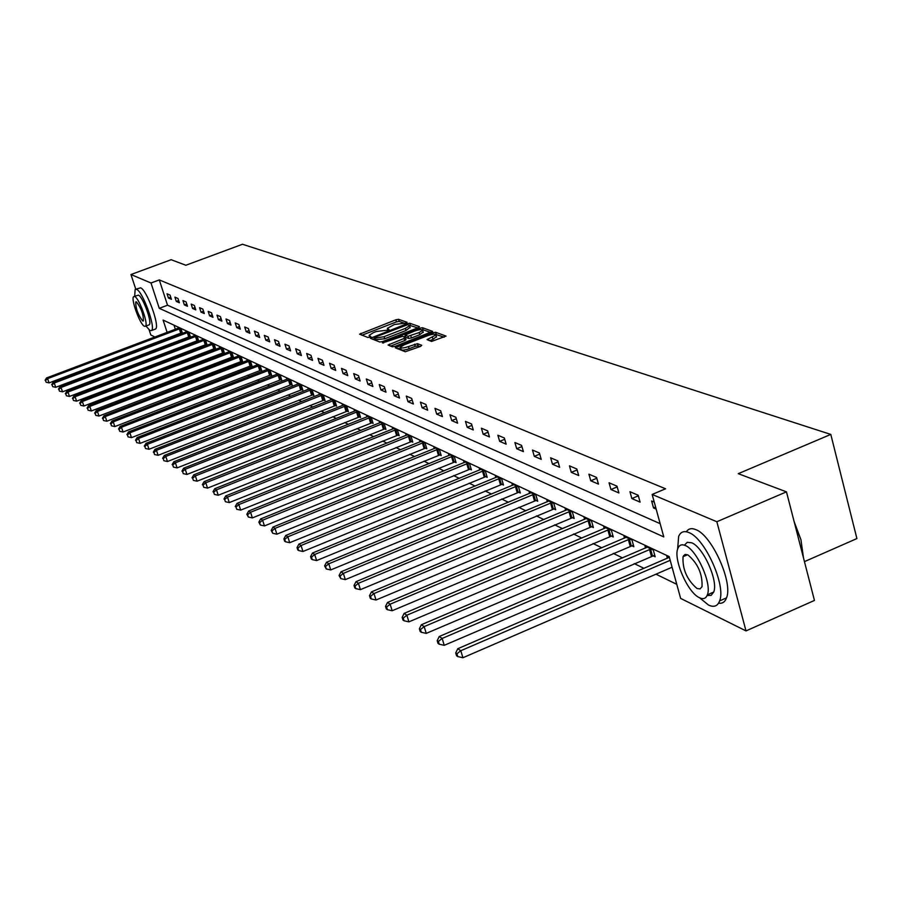 <?xml version="1.0" encoding="UTF-8"?>
<svg xmlns="http://www.w3.org/2000/svg" width="902" height="902" viewBox="0 0 902 902"><rect width="100%" height="100%" fill="white"/><g stroke="black" fill="none" stroke-linecap="round" stroke-linejoin="round"><path stroke-width="1.35" d="M406.25 323.029L407.05 322.296L398.571 319.331L395.843 319.804L359.582 334.18L367.892 337.483L369.82 337.156L370.745 336.559L369.121 335.386L373.36 332.646L376.303 331.508L388.074 330.076L388.999 329.478L387.33 328.305L394.433 324.483L406.25 323.029M431.584 341.43L446.016 336.096L435.643 332.286L432.791 332.77L395.29 347.766L405.269 351.735L420.58 346.391L421.753 345.286L417.457 343.696L408.471 346.571C403.645 348.183 400.95 348.42 400.398 347.247L403.995 344.902L427.83 335.6C432.678 333.977 435.373 333.751 435.925 334.924L427.086 339.637L431.584 341.43M135.774 289.192L130.959 274.535L171.155 259.708L185.846 265.256L242.503 244.262L830.798 434.414L738.264 473.674L786.465 491.849L716.842 521.739L746.01 630.904L680.638 598.409L669.171 556.579L163.104 320.075L167.129 332.41M130.959 274.535L151.006 283.002L159.271 308.315L663.782 536.915L652.146 494.443L716.842 521.739M652.146 494.443L665.563 488.783L159.293 279.924L151.006 283.002M418.257 327.674L419.407 326.614L409.745 323.243L406.982 323.717L370.339 338.273L379.798 342.016L382.583 341.554L418.257 327.674M422.519 327.708L432.61 331.395L395.2 346.334L392.359 346.808L388.085 345.026L404.04 338.464L405.212 337.382L402.461 336.378L382.448 342.929L419.712 328.181L422.519 327.708L423.139 329.816L430.716 332.477M804.449 561.63L856.9 538.573L830.798 434.414M159.293 279.924L167.524 305.214L660.163 523.679M168.426 298.021L171.425 299.317L170.05 295.067L167.05 293.781L168.426 298.021L170.726 297.153M176.296 301.426L179.374 302.756L177.976 298.449L174.909 297.141L176.296 301.426L178.652 300.535M184.346 304.91L187.492 306.263L186.083 301.922L182.948 300.58L184.346 304.91L186.759 303.997M192.577 308.473L195.79 309.86L194.381 305.462L191.168 304.098L192.577 308.473L195.046 307.537M200.999 312.115L204.292 313.535L202.86 309.093L199.579 307.683L200.999 312.115L203.525 311.156M209.614 315.847L212.985 317.301L211.542 312.802L208.182 311.37L209.614 315.847L212.207 314.866M218.431 319.658L221.881 321.146L220.426 316.602L216.987 315.136L218.431 319.658L221.08 318.654M227.462 323.57L230.991 325.092L229.525 320.492L226.007 318.992L227.462 323.57L230.179 322.533M236.707 327.561L240.327 329.129L238.85 324.483L235.242 322.939L236.707 327.561L239.492 326.513M246.178 331.665L249.888 333.266L248.4 328.565L244.701 326.986L246.178 331.665L249.031 330.572M255.886 335.86L259.686 337.506L258.175 332.748L254.387 331.124L255.886 335.86L258.806 334.743M265.831 340.167L269.721 341.858L268.21 337.032L264.32 335.375L265.831 340.167L268.83 339.017M276.035 344.587L280.026 346.312L278.493 341.43L274.512 339.727L276.035 344.587L279.113 343.403M286.486 349.108L290.591 350.878L289.046 345.951L284.953 344.192L286.486 349.108L289.655 347.89M297.22 353.753L301.426 355.568L299.87 350.574L295.676 348.781L297.22 353.753L300.467 352.502M308.236 358.522L312.554 360.383L310.976 355.32L306.669 353.483L308.236 358.522L311.573 357.226M319.545 363.416L323.976 365.333L322.386 360.202L317.966 358.308L319.545 363.416L322.972 362.085M331.158 368.433L335.702 370.406L334.101 365.209L329.557 363.269L331.158 368.433L334.676 367.058M343.087 373.597L347.755 375.627L346.142 370.361L341.475 368.366L343.087 373.597L346.706 372.176M355.343 378.908L360.146 380.982L358.522 375.649L353.719 373.597L355.343 378.908L359.064 377.442M367.948 384.353L372.887 386.496L371.252 381.095L366.313 378.987L367.948 384.353L371.782 382.854M380.915 389.968L386 392.167L384.342 386.699L379.257 384.523L380.915 389.968L384.861 388.412M394.253 395.741L399.485 398.007L397.816 392.46L392.584 390.216L394.253 395.741L398.323 394.129M407.986 401.683L413.375 404.017L411.684 398.391L406.306 396.079L407.986 401.683L412.18 400.014M422.125 407.805L427.672 410.207L425.969 404.502L420.433 402.123L422.125 407.805L426.443 406.08M436.692 414.108L442.42 416.589L440.695 410.793L434.978 408.347L436.692 414.108L441.146 412.327M451.71 420.603L457.607 423.162L455.871 417.276L449.985 414.762L451.71 420.603L456.311 418.753M467.191 427.311L473.279 429.938L471.532 423.974L465.455 421.381L467.191 427.311L471.949 425.383M483.168 434.223L489.448 436.94L487.689 430.885L481.409 428.202L483.168 434.223L488.072 432.227M499.663 441.36L506.146 444.156L504.365 438.011L497.881 435.249L499.663 441.36L504.737 439.285M516.688 448.722L523.385 451.62L521.593 445.385L514.895 442.521L516.688 448.722L521.931 446.58M534.288 456.344L541.211 459.332L539.396 452.996L532.473 450.042L534.288 456.344L539.712 454.112M552.475 464.214L559.635 467.315L557.808 460.866L550.648 457.81L552.475 464.214L558.101 461.892M571.293 472.355L578.712 475.557L576.863 469.017L569.455 465.849L571.293 472.355L577.122 469.942M590.776 480.789L598.443 484.103L596.583 477.451L588.916 474.17L590.776 480.789L596.808 478.263M610.947 489.515L618.896 492.954L617.013 486.189L609.064 482.784L610.947 489.515L617.205 486.888M631.851 498.558L640.093 502.121L638.188 495.243L629.957 491.714L631.851 498.558L638.345 495.818M654.243 502.11L651.616 500.982L653.522 507.939L656.16 509.078M185.632 345.038L186.917 345.658M193.885 349.051L195.272 349.728M202.319 353.167L203.818 353.9M210.955 357.372L212.568 358.162M219.795 361.679L221.52 362.525M228.849 366.088L230.686 366.99M238.117 370.609L240.09 371.568M247.599 375.232L249.707 376.258M257.329 379.967L259.573 381.061M267.296 384.827L269.698 385.988M277.523 389.811L280.071 391.051M288.009 394.918L290.715 396.226M298.765 400.15L301.64 401.548M309.803 405.528L312.847 407.016M321.135 411.053L324.37 412.631M332.782 416.724L336.198 418.393M344.733 422.553L348.352 424.312M357.023 428.54L360.856 430.412M369.662 434.696L373.721 436.669M382.651 441.033L386.947 443.119M396.023 447.539L400.567 449.748M409.79 454.247L414.593 456.581M423.974 461.159L429.036 463.628M438.575 468.273L443.931 470.878M453.627 475.602L459.287 478.364M469.153 483.168L475.128 486.077M485.175 490.97L491.477 494.048M501.704 499.031L508.367 502.279M518.774 507.341L525.821 510.78M536.419 515.944L543.85 519.563M554.662 524.829L562.51 528.651M573.525 534.018L581.824 538.066M593.054 543.534L601.826 547.807M613.281 553.388L622.549 557.91M634.241 563.603L644.051 568.373M655.979 574.191L676.782 584.327M174.018 325.171L175.36 329.309M177.04 334.473L177.311 335.318M179.013 340.55L179.318 341.463M181.606 332.804L182.429 333.188L181.054 328.971L178.021 327.55L178.235 328.215M189.612 336.593L190.457 336.987L189.07 332.725L185.97 331.271L186.195 331.947M197.809 340.471L198.665 340.877L197.279 336.559L194.099 335.082L194.325 335.769M206.186 344.429L207.065 344.846L205.656 340.494L202.409 338.972L202.646 339.682M214.755 348.488L215.657 348.905L214.236 344.508L210.91 342.952L211.147 343.673M223.516 352.626L224.44 353.065L223.019 348.612L219.614 347.022L219.851 347.766M232.49 356.876L233.438 357.316L231.994 352.817L228.522 351.182L228.758 351.949M241.68 361.217L242.649 361.679L241.195 357.124L237.632 355.456L237.88 356.234M251.083 365.671L252.075 366.133L250.609 361.533L246.968 359.819L247.216 360.631M260.723 370.226L261.738 370.711L260.261 366.043L256.529 364.295L256.788 365.118M270.6 374.894L271.637 375.39L270.149 370.677L266.315 368.884L266.586 369.73M280.714 379.686L281.785 380.193L280.285 375.412L276.35 373.575L276.632 374.443M291.098 384.59L292.192 385.109L290.669 380.283L286.644 378.389L286.926 379.291M301.742 389.63L302.858 390.16L301.324 385.267L297.198 383.327L297.48 384.252M312.656 394.794L313.806 395.335L312.261 390.386L308.022 388.401L308.315 389.337M323.852 400.093L325.036 400.646L323.48 395.64L319.128 393.599L319.432 394.569M335.364 405.528L336.57 406.103L335.003 401.029L330.538 398.932L330.842 399.936M347.169 411.12L348.409 411.707L346.83 406.565L342.241 404.412L342.557 405.438L183.647 468.206L185.237 469.254L345.59 405.979M359.3 416.859L360.586 417.457L358.985 412.248L354.272 410.049L354.599 411.098L193.727 474.847L195.362 475.929L357.711 411.65M371.771 422.756L373.09 423.376L371.477 418.1L366.629 415.833L366.967 416.916M384.602 428.822L385.943 429.453L384.32 424.109L379.336 421.775L379.686 422.903M397.782 435.057L399.169 435.711L397.534 430.299L392.404 427.898L392.753 429.048M411.346 441.473L412.778 442.149L411.132 436.658L405.855 434.189L406.216 435.373M425.316 448.08L426.793 448.779L425.124 443.209L419.689 440.661L420.061 441.89M439.691 454.879L441.213 455.6L439.533 449.951L433.941 447.336L434.313 448.598M454.518 461.892L456.074 462.625L454.371 456.897L448.61 454.202L449.004 455.51M469.784 469.108L471.396 469.874L469.683 464.056L463.741 461.283L464.135 462.625M485.524 476.56L487.193 477.338L485.456 471.453L479.334 468.578L479.74 469.976M501.771 484.239L503.485 485.05L501.737 479.063L495.423 476.109L495.841 477.553M518.537 492.176L520.307 493.011L518.549 486.933L512.02 483.878L512.449 485.366M535.856 500.362L537.682 501.23L535.901 495.063L529.158 491.906L529.609 493.45M553.749 508.818L555.632 509.72L553.839 503.451L546.871 500.193L547.334 501.794M572.24 517.568L574.191 518.492L572.387 512.133L565.182 508.762L565.655 510.419M591.374 526.621L593.392 527.58L591.565 521.108L584.113 517.624L584.597 519.338M611.173 535.98L613.259 536.972L611.421 530.399L603.697 526.791L604.205 528.572M631.671 545.687L633.847 546.713L631.986 540.027L623.992 536.284L624.511 538.144M652.924 555.733L655.168 556.793L653.296 550.006L645.009 546.127L645.539 548.055M667.345 558.327L666.792 556.32L669.442 557.56M154.918 337.021L150.814 334.98L149.18 330.019M786.465 491.849L814.45 600.439L746.01 630.904M170.546 344.789L169.373 344.214M162.642 340.866L161.571 340.325M168.821 337.585L169.091 338.419M170.805 343.662L171.109 344.587M167.524 305.214L159.271 308.315M653.522 507.939L655.607 507.059M404.84 323.378L399.18 321.394L396.463 321.867L361.961 335.217M374.341 338.712L372.74 339.332M417.682 327.9L409.508 325.306M407.896 324.619L374.003 337.585L375.243 338.16L384.105 336.66L405.393 328.384L409.576 325.69L407.896 324.619M374.668 339.603L374.104 337.731M410.06 327.325L406.013 330.482L384.737 338.757L374.736 339.817M390.51 346.109L404.671 340.584L406.001 339.716L405.314 337.709M403.622 336.796L405.393 336.108M419.137 332.579L422.643 330.301C422.091 329.174 419.441 329.41 414.683 331L405.088 335.082L407.997 336.288L419.137 332.579L419.768 334.698L423.151 332.015M405.776 337.077L405.246 335.296M419.768 334.698L411.447 337.946L408.629 338.419L405.877 337.404M423.139 329.816L422.361 329.782M436.433 336.626L433.028 339.366L429.6 340.708M400.522 347.676L401.04 349.401C401.593 350.562 404.288 350.348 409.113 348.724L408.471 346.571M420.073 346.582L418.1 345.861L415.224 346.334L409.113 348.724M400.544 347.755L397.726 348.848M444.111 337.179L435.643 334.383M178.833 327.933L46.566 377.938L47.614 378.637L49.08 382.888L182.238 332.624M45.517 380.543L46.103 382.245L45.517 380.543L47.614 378.637L180.231 328.587M45.1 380.261L46.566 377.938M49.08 382.888L46.103 382.245M145.944 326.028L150.059 330.617L151.559 330.515C155.978 327.753 142.584 291.053 136.506 289.339L135.142 289.463L134.68 296.251M154.806 329.286L155.618 328.982C160.071 326.208 146.688 289.531 140.588 287.828L135.886 289.181M134.218 296.42L138.412 295.146C142.798 296.431 152.415 322.803 149.236 324.788L148.661 325.002M134.669 296.544L133.676 296.623C130.519 298.607 140.013 324.731 144.444 326.265L145.493 326.197C148.65 324.213 139.021 297.829 134.669 296.544M142.708 320.999L143.384 320.943C143.486 314.37 141.163 307.999 136.405 301.843L135.762 301.888C135.638 308.416 137.95 314.787 142.708 320.999M699.557 597.767L708.544 605.062C713.944 607.587 717.642 606.2 719.627 600.901C726.223 585.578 704.868 538.201 688.914 532.586C683.998 530.545 680.57 531.83 678.642 536.442L677.639 549.115M718.578 603.156C722.367 603.776 725.016 602.017 726.527 597.868C733.202 582.523 711.847 535.202 695.814 529.621C691.608 527.862 688.463 528.583 686.366 531.763M685.847 554.392L686.084 555.373M683.727 556.387L683.615 555.587M684.392 545.169L687.301 542.305L691.687 542.801C703.222 546.995 718.511 581.068 713.719 592.028L711.148 595.376L707.089 595.512M685.34 545.541C681.765 544.019 679.285 544.955 677.909 548.337C672.96 558.924 687.764 592.828 699.524 597.755C703.346 599.526 705.962 598.545 707.371 594.813C712.106 583.865 696.818 549.758 685.34 545.541M697.009 588.521L700.099 588.893L702.027 586.638C702.557 573.943 697.844 563.355 687.865 554.877L684.911 554.561L683.039 556.692C682.34 569.185 686.997 579.794 697.009 588.521M803.468 557.819L800.965 539.791L794.673 523.712M794.132 521.604L800.965 539.791M186.804 331.665L53.184 382.29L54.255 383L55.721 387.308L190.266 336.412M52.124 384.928L52.711 386.654L52.124 384.928L54.255 383L188.236 332.331M51.696 384.647L53.184 382.29M55.721 387.308L52.711 386.654M194.956 335.476L59.938 386.744L61.043 387.465L62.52 391.818L198.474 340.279M58.889 389.416L59.476 391.164L58.889 389.416L61.043 387.465L196.41 336.164M58.45 389.134L59.938 386.744M62.52 391.818L59.476 391.164M203.288 339.377L66.861 391.299L67.988 392.043L69.477 396.44L206.862 344.237M65.801 394.016L66.398 395.775L65.801 394.016L67.988 392.043L204.777 340.077M65.35 393.712L66.861 391.299M69.477 396.44L66.398 395.775M211.812 343.369L73.941 395.967L75.091 396.722L76.602 401.164L215.454 348.285M72.882 398.718L73.479 400.488L72.882 398.718L75.091 396.722L213.334 344.079M72.419 398.413L73.941 395.967M76.602 401.164L73.479 400.488M220.528 347.45L81.18 400.736L82.364 401.514L83.886 406.013L224.237 352.423M80.12 403.521L80.729 405.325L80.12 403.521L82.364 401.514L222.095 348.183M79.647 403.217L81.18 400.736M83.886 406.013L80.729 405.325M229.458 351.622L88.599 405.618L89.805 406.419L91.35 410.962L233.223 356.662M87.539 408.448L88.159 410.263L87.539 408.448L89.805 406.419L231.059 352.378M87.054 408.132L88.599 405.618M91.35 410.962L88.159 410.263M238.59 355.907L96.198 410.624L97.439 411.436L98.983 416.036L242.435 361.003M95.138 413.488L95.759 415.337L95.138 413.488L97.439 411.436L240.225 356.673M94.642 413.161L96.198 410.624M98.983 416.036L95.759 415.337M247.949 360.281L103.978 415.754L105.252 416.577L106.819 421.234L251.861 365.457M102.918 418.663L103.538 420.524L102.918 418.663L105.252 416.577L249.629 361.071M102.411 418.325L103.978 415.754M106.819 421.234L103.538 420.524M257.532 364.769L111.961 420.997L113.257 421.854L114.836 426.567L261.512 370M110.89 423.963L111.521 425.834L110.89 423.963L113.257 421.854L259.246 365.569M110.371 423.613L111.961 420.997M114.836 426.567L111.521 425.834M267.353 369.358L120.135 426.387L121.466 427.255L123.067 432.024L271.412 374.668M119.064 429.386L119.707 431.291L119.064 429.386L121.466 427.255L269.112 370.192M118.534 429.036L120.135 426.387M123.067 432.024L119.707 431.291M277.41 374.071L128.512 431.9L129.877 432.802L131.489 437.628L281.548 379.449M127.441 434.956L128.095 436.884L127.441 434.956L129.877 432.802L279.214 374.916M126.9 434.595L128.512 431.9M131.489 437.628L128.095 436.884M287.727 378.896L137.115 437.571L138.513 438.485L140.137 443.367L291.955 384.353M136.044 440.661L136.698 442.611L136.044 440.661L138.513 438.485L289.587 379.765M135.48 440.289L137.115 437.571M140.137 443.367L136.698 442.611M298.303 383.857L145.932 443.378L147.376 444.325L149.01 449.264L302.61 389.382M144.861 446.524L145.526 448.497L144.861 446.524L147.376 444.325L300.208 384.737M144.286 446.14L145.932 443.378M149.01 449.264L145.526 448.497M309.16 388.931L154.986 449.343L156.463 450.312L158.121 455.307L313.558 394.535M153.915 452.533L154.58 454.529L153.915 452.533L156.463 450.312L311.111 389.844M153.329 452.15L154.986 449.343M158.121 455.307L154.58 454.529M320.3 394.14L164.288 455.465L165.799 456.457L167.479 461.52L324.788 399.834M163.217 458.712L163.882 460.73L163.217 458.712L165.799 456.457L322.307 395.087M162.608 458.306L164.288 455.465M167.479 461.52L163.882 460.73M331.733 399.496L173.827 461.745L175.383 462.771L177.085 467.901L336.311 405.257M172.767 465.049L173.443 467.101L172.767 465.049L175.383 462.771L333.796 400.465M172.147 464.643L173.827 461.745M177.085 467.901L173.443 467.101M182.576 471.566L183.264 473.64L182.576 471.566L185.237 469.254L186.951 474.452L348.149 410.838M343.482 404.998L342.546 405.449M181.933 471.148L183.647 468.206M186.951 474.452L183.264 473.64M192.656 478.263L193.355 480.371L192.656 478.263L195.362 475.929L197.098 481.194L360.315 416.577M355.535 410.635L354.599 411.098M192.002 477.834L193.727 474.847M197.098 481.194L193.355 480.371M367.937 416.442L204.089 481.668L205.78 482.784L207.528 488.117L372.808 422.463M203.029 485.152L203.728 487.283L203.029 485.152L205.78 482.784L370.17 417.491M202.352 484.701L204.089 481.668M207.528 488.117L203.728 487.283M380.678 422.407L214.755 488.692L216.491 489.842L218.261 495.243L385.661 428.518M213.695 492.233L214.405 494.397L213.695 492.233L216.491 489.842L382.978 423.478M213.007 491.782L214.755 488.692M218.261 495.243L214.405 494.397M393.779 428.54L225.725 495.92L227.518 497.103L229.3 502.583L398.876 434.753M224.677 499.528L225.387 501.715L224.677 499.528L227.518 497.103L396.147 429.645M223.967 499.054L225.725 495.92M229.3 502.583L225.387 501.715M407.264 434.854L237.023 503.361L238.872 504.579L240.665 510.126L412.485 441.157M235.974 507.037L236.696 509.258L235.974 507.037L238.872 504.579L409.7 435.993M235.242 506.541L237.023 503.361M240.665 510.126L236.696 509.258M421.144 441.349L248.659 511.028L250.553 512.268L252.38 517.906L426.477 447.753M247.622 514.76L246.855 514.264L248.343 517.015L247.622 514.76L250.553 512.268L423.647 442.521M246.855 514.264L248.659 511.028M252.38 517.906L248.343 517.015M435.44 448.035L260.644 518.921L262.606 520.206L264.444 525.922L440.898 454.552M259.607 522.732L258.829 522.213L260.351 525.02L259.607 522.732L262.606 520.206L438.011 449.241M258.829 522.213L260.644 518.921M264.444 525.922L260.351 525.02M450.166 454.924L273.002 527.061L275.02 528.38L276.88 534.176L455.758 461.542M271.976 530.94L271.175 530.41L272.72 533.262L271.976 530.94L275.02 528.38L452.815 456.164M271.175 530.41L273.002 527.061M276.88 534.176L272.72 533.262M465.331 462.027L285.754 535.45L287.828 536.814L289.711 542.7L471.07 468.758M284.728 539.419L283.904 538.866L284.649 541.211L285.483 541.764L284.728 539.419L287.828 536.814L468.07 463.312M283.904 538.866L285.754 535.45M289.711 542.7L285.483 541.764M480.98 469.344L298.9 544.109L301.042 545.518L302.948 551.494L486.854 476.188M297.885 548.157L297.029 547.582L297.795 549.972L298.652 550.536L297.885 548.157L301.042 545.518L483.799 470.675M297.029 547.582L298.9 544.109M302.948 551.494L298.652 550.536M497.115 476.899L312.475 553.05L314.697 554.505L316.613 560.57L503.147 483.867M311.472 557.177L310.592 556.59L311.359 559.003L312.25 559.601L311.472 557.177L314.697 554.505L500.024 478.263M310.592 556.59L312.475 553.05M316.613 560.57L312.25 559.601M513.779 484.701L326.501 562.284L328.79 563.795L330.73 569.94L519.958 491.782M325.509 566.501L324.596 565.892L326.287 568.959L325.509 566.501L328.79 563.795L516.778 486.11M324.596 565.892L326.501 562.284M330.73 569.94L326.287 568.959M530.974 492.751L340.99 571.823L343.358 573.379L345.319 579.625L537.321 499.956M340.009 576.13L339.062 575.499L340.798 578.622L340.009 576.13L343.358 573.379L534.074 494.206M339.062 575.499L340.99 571.823M345.319 579.625L340.798 578.622M548.743 501.072L355.974 581.689L358.421 583.301L360.405 589.649L555.26 508.412M355.005 586.086L354.035 585.443L354.824 587.969L355.805 588.623L355.005 586.086L358.421 583.301L551.956 502.572M354.035 585.443L355.974 581.689M360.405 589.649L355.805 588.623M567.11 509.664L371.466 591.892L374.003 593.561L376.01 600.01L573.807 517.139M370.519 596.391L369.516 595.726L370.316 598.297L371.331 598.973L370.519 596.391L374.003 593.561L570.436 511.22M369.516 595.726L371.466 591.892M376.01 600.01L371.331 598.973M586.108 518.56L387.51 602.468L390.138 604.193L392.167 610.744L592.997 526.182M386.586 607.057L385.537 606.369L386.349 608.985L387.398 609.684L386.586 607.057L390.138 604.193L589.547 520.161M385.537 606.369L387.51 602.468M392.167 610.744L387.398 609.684M605.772 527.76L404.13 613.405L406.858 615.198L408.91 621.861L612.853 535.529M403.228 618.107L402.145 617.396L402.968 620.046L404.051 620.779L403.228 618.107L406.858 615.198L609.324 529.429M402.145 617.396L404.13 613.405M408.91 621.861L404.051 620.779M626.135 537.288L421.358 624.748L424.177 626.608L426.251 633.384L633.429 545.214M420.479 629.562L419.351 628.818L420.185 631.524L421.302 632.279L420.479 629.562L424.177 626.608L629.822 539.013M419.351 628.818L421.358 624.748M426.251 633.384L421.302 632.279M647.23 547.164L439.229 636.519L442.149 638.447L444.246 645.325L654.739 555.237M438.361 641.446L437.199 640.668L438.034 643.419L439.206 644.197L438.361 641.446L442.149 638.447L651.052 548.946M437.199 640.668L439.229 636.519M444.246 645.325L439.206 644.197M669.104 557.402L457.765 648.73L460.798 650.725L462.929 657.738L672.091 567.223M456.931 653.781L455.724 652.969L456.57 655.777L457.776 656.577L456.931 653.781L460.798 650.725L670.197 560.322M455.724 652.969L457.765 648.73M462.929 657.738L457.776 656.577M388.142 330.053L387.804 328.948M369.91 337.123L369.583 336.006M361.42 335.014L360.901 333.323M396.463 321.867L395.843 319.804M399.18 321.394L398.571 319.331M372.188 339.118L371.669 337.404M407.242 324.607L406.982 323.717M410.365 325.329L409.745 323.243M375.875 340.257L375.243 338.16M384.737 338.757L384.105 336.66M406.013 330.482L405.393 328.384M389.957 345.894L389.438 344.147M404.671 340.584L404.04 338.464M383.598 343.019L383.384 342.309M420.14 329.625L419.712 328.181M408.629 338.419L407.997 336.288M411.447 337.946L410.816 335.815M428.912 340.471L428.416 338.78M433.028 339.366L432.396 337.224M415.224 346.334L414.593 344.181M418.1 345.861L417.457 343.696M397.162 348.646L396.632 346.887M433.219 334.225L432.791 332.77M436.275 334.428L435.643 332.286M180.671 333.097L179.306 328.88M181.336 332.883L179.96 328.666M188.676 336.886L187.3 332.635M189.341 336.672L187.954 332.41M196.861 340.764L195.463 336.457M197.527 340.55L196.14 336.243M205.228 344.733L203.818 340.381M205.904 344.508L204.495 340.155M213.785 348.792L212.365 344.395M214.462 348.567L213.052 344.158M222.535 352.941L221.114 348.488M223.234 352.716L221.802 348.262M231.498 357.192L230.066 352.693M232.197 356.955L230.765 352.457M240.676 361.533L239.222 356.989M241.386 361.307L239.932 356.752M250.068 365.998L248.614 361.386M250.79 365.75L249.324 361.15M259.697 370.553L258.22 365.896M260.419 370.316L258.942 365.66M269.563 375.232L268.074 370.519M270.296 374.984L268.807 370.271M279.665 380.024L278.166 375.255M280.409 379.776L278.91 375.007M290.027 384.928L288.516 380.103M290.782 384.68L289.271 379.855M300.659 389.968L299.126 385.086M301.415 389.72L299.892 384.827M311.562 395.132L310.017 390.194M312.329 394.884L310.784 389.935M322.747 400.443L321.191 395.437M323.525 400.184L321.98 395.177M334.236 405.889L332.669 400.815M335.025 405.618L333.458 400.556M346.03 411.481L344.451 406.34M346.83 411.211L345.252 406.08M358.15 417.22L356.561 412.022M358.962 416.95L357.372 411.752M370.609 423.128L368.997 417.863M371.432 422.846L369.82 417.581M383.406 429.194L381.783 423.861M384.241 428.912L382.617 423.579M396.576 435.44L394.941 430.028M397.421 435.159L395.786 429.747M410.128 441.856L408.482 436.376M410.985 441.574L409.339 436.083M424.075 448.474L422.407 442.916M424.943 448.181L423.275 442.623M438.44 455.284L436.76 449.647M439.319 454.98L437.639 449.343M453.244 462.298L451.541 456.581M454.134 461.993L452.432 456.277M468.488 469.525L466.774 463.718M469.401 469.22L467.687 463.414M484.216 476.978L482.491 471.092M485.141 476.662L483.404 470.776M500.441 484.667L498.693 478.691M501.377 484.351L499.629 478.376M517.184 492.605L515.425 486.539M518.131 492.278L516.372 486.223M534.48 500.802L532.699 494.646M535.438 500.475L533.668 494.319M552.351 509.269L550.558 503.023M553.321 508.942L551.528 502.685M570.819 518.03L569.004 511.671M571.812 517.692L570.008 511.333M589.919 527.084L588.093 520.634M590.934 526.734L589.107 520.285M609.696 536.453L607.858 529.902M610.722 536.104L608.884 529.542M630.171 546.161L628.322 539.497M631.22 545.8L629.359 539.137M651.391 556.218L649.519 549.442M652.462 555.857L650.59 549.07M387.883 330.143L387.454 328.745M369.673 337.213L369.245 335.815M374.634 339.682L374.037 337.686M410.196 327.787L409.576 325.69M406.001 339.716L405.37 337.596M423.275 332.421L422.643 330.301M405.72 337.19L405.133 335.228M436.557 337.066L435.925 334.924M149.236 324.788L145.493 326.197M151.559 330.515L155.618 328.982M687.549 554.741L683.039 556.692M713.719 592.028L707.371 594.813M719.627 600.901L726.527 597.868"/></g></svg>

